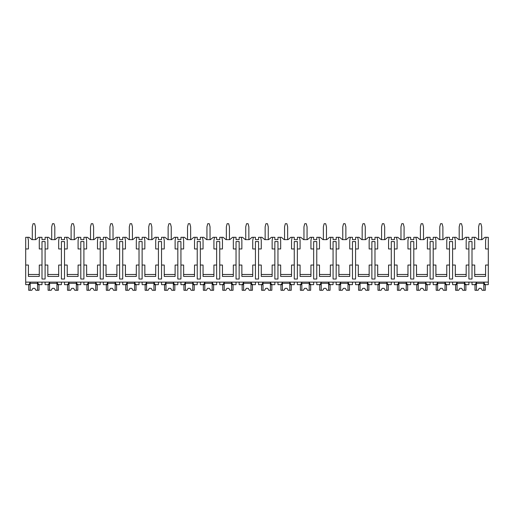 <?xml version="1.0" encoding="UTF-8"?>
<svg xmlns="http://www.w3.org/2000/svg" width="514" height="514" viewBox="0 0 514 514"><rect width="100%" height="100%" fill="white"/><g stroke="black" fill="none" stroke-linecap="round" stroke-linejoin="round"><path stroke-width="0.77" d="M25.7 248.949L28.418 248.949L28.418 240.411L27.833 237.307L25.7 237.307L25.7 284.653L28.354 284.653C29.227 284.403 29.78 283.561 30.018 282.128L30.018 284.653L27.833 284.653M25.7 265.051L28.418 265.051L28.418 276.423L39.282 276.423L39.282 265.051L42 265.051L42 279.025L45.103 279.025L45.103 265.051L47.821 265.051L47.821 276.423L58.686 276.423L58.686 265.051L61.404 265.051L61.404 279.025L64.507 279.025L64.507 265.051L67.225 265.051L67.225 276.423L78.089 276.423L78.089 265.051L80.807 265.051L80.807 279.025L83.91 279.025L83.91 265.051L86.628 265.051L86.628 276.423L97.493 276.423L97.493 265.051L100.211 265.051L100.211 279.025L103.32 279.025L103.32 265.051L106.032 265.051L106.032 276.423L116.903 276.423L116.903 265.051L119.614 265.051L119.614 279.025L122.724 279.025L122.724 265.051L125.435 265.051L125.435 276.423L136.306 276.423L136.306 265.051L139.024 265.051L139.024 279.025L142.127 279.025L142.127 265.051L144.845 265.051L144.845 276.423L155.71 276.423L155.71 265.051L158.428 265.051L158.428 279.025L161.531 279.025L161.531 265.051L164.249 265.051L164.249 276.423L175.113 276.423L175.113 265.051L177.831 265.051L177.831 279.025L180.934 279.025L180.934 265.051L183.652 265.051L183.652 276.423L194.517 276.423L194.517 265.051L197.235 265.051L197.235 279.025L200.338 279.025L200.338 265.051L203.056 265.051L203.056 276.423L213.92 276.423L213.92 265.051L216.638 265.051L216.638 279.025L219.741 279.025L219.741 265.051L222.459 265.051L222.459 276.423L233.324 276.423L233.324 265.051L236.042 265.051L236.042 279.025L239.145 279.025L239.145 265.051L241.863 265.051L241.863 276.423L252.734 276.423L252.734 265.051L255.445 265.051L255.445 279.025L258.555 279.025L258.555 265.051L261.266 265.051L261.266 276.423L272.137 276.423L272.137 265.051L274.855 265.051L274.855 279.025L277.958 279.025L277.958 265.051L280.676 265.051L280.676 276.423L291.541 276.423L291.541 265.051L294.259 265.051L294.259 279.025L297.362 279.025L297.362 265.051L300.08 265.051L300.08 276.423L310.944 276.423L310.944 265.051L313.662 265.051L313.662 279.025L316.765 279.025L316.765 265.051L319.483 265.051L319.483 276.423L330.348 276.423L330.348 265.051L333.066 265.051L333.066 279.025L336.169 279.025L336.169 265.051L338.887 265.051L338.887 276.423L349.751 276.423L349.751 265.051L352.469 265.051L352.469 279.025L355.572 279.025L355.572 265.051L358.29 265.051L358.29 276.423L369.155 276.423L369.155 265.051L371.873 265.051L371.873 279.025L374.976 279.025L374.976 265.051L377.694 265.051L377.694 276.423L388.565 276.423L388.565 265.051L391.276 265.051L391.276 279.025L394.386 279.025L394.386 265.051L397.097 265.051L397.097 276.423L407.968 276.423L407.968 265.051L410.68 265.051L410.68 279.025L413.789 279.025L413.789 265.051L416.507 265.051L416.507 276.423L427.372 276.423L427.372 265.051L430.089 265.051L430.089 279.025L433.193 279.025L433.193 265.051L435.911 265.051L435.911 276.423L446.775 276.423L446.775 265.051L449.493 265.051L449.493 279.025L452.596 279.025L452.596 265.051L455.314 265.051L455.314 276.423L466.179 276.423L466.179 265.051L468.896 265.051L468.896 279.025L472 279.025L472 265.051L474.718 265.051L474.718 276.423L485.582 276.423L485.582 265.051L488.3 265.051L488.3 284.653L485.646 284.653C484.766 284.39 484.207 283.548 483.982 282.128L483.982 284.653L486.167 284.653M27.833 237.307L29.137 237.307L31.907 239.633L35.787 239.633L38.563 237.307L42 237.307L42 239.633L45.103 239.633L45.103 237.307L48.541 237.307L51.316 239.633L55.197 239.633L57.966 237.307L61.404 237.307L61.404 239.633L64.507 239.633L64.507 237.307L67.944 237.307L70.72 239.633L74.601 239.633L77.376 237.307L80.807 237.307L80.807 239.633L83.91 239.633L83.91 237.307L87.348 237.307L90.123 239.633L94.004 239.633L96.78 237.307L100.211 237.307L100.211 239.633L103.32 239.633L103.32 237.307L106.751 237.307L109.527 239.633L113.408 239.633L116.183 237.307L119.614 237.307L119.614 239.633L122.724 239.633L122.724 237.307L126.155 237.307L128.93 239.633L132.811 239.633L135.587 237.307L139.024 237.307L139.024 239.633L142.127 239.633L142.127 237.307L145.558 237.307L148.334 239.633L152.215 239.633L154.99 237.307L158.428 237.307L158.428 239.633L161.531 239.633L161.531 237.307L164.968 237.307L167.737 239.633L171.618 239.633L174.394 237.307L177.831 237.307L177.831 239.633L180.934 239.633L180.934 237.307L184.372 237.307L187.147 239.633L191.028 239.633L193.797 237.307L197.235 237.307L197.235 239.633L200.338 239.633L200.338 237.307L203.775 237.307L206.551 239.633L210.432 239.633L213.207 237.307L216.638 237.307L216.638 239.633L219.741 239.633L219.741 237.307L223.179 237.307L225.954 239.633L229.835 239.633L232.611 237.307L236.042 237.307L236.042 239.633L239.145 239.633L239.145 237.307L242.582 237.307L245.358 239.633L249.239 239.633L252.014 237.307L255.445 237.307L255.445 239.633L258.555 239.633L258.555 237.307L261.986 237.307L264.761 239.633L268.642 239.633L271.418 237.307L274.855 237.307L274.855 239.633L277.958 239.633L277.958 237.307L281.389 237.307L284.165 239.633L288.046 239.633L290.821 237.307L294.259 237.307L294.259 239.633L297.362 239.633L297.362 237.307L300.793 237.307L303.568 239.633L307.449 239.633L310.225 237.307L313.662 237.307L313.662 239.633L316.765 239.633L316.765 237.307L320.203 237.307L322.972 239.633L326.853 239.633L329.628 237.307L333.066 237.307L333.066 239.633L336.169 239.633L336.169 237.307L339.606 237.307L342.382 239.633L346.263 239.633L349.032 237.307L352.469 237.307L352.469 239.633L355.572 239.633L355.572 237.307L359.01 237.307L361.785 239.633L365.666 239.633L368.442 237.307L371.873 237.307L371.873 239.633L374.976 239.633L374.976 237.307L378.413 237.307L381.189 239.633L385.07 239.633L387.845 237.307L391.276 237.307L391.276 239.633L394.386 239.633L394.386 237.307L397.817 237.307L400.592 239.633L404.473 239.633L407.249 237.307L410.68 237.307L410.68 239.633L413.789 239.633L413.789 237.307L417.22 237.307L419.996 239.633L423.877 239.633L426.652 237.307L430.089 237.307L430.089 239.633L433.193 239.633L433.193 237.307L436.624 237.307L439.399 239.633L443.28 239.633L446.056 237.307L449.493 237.307L449.493 239.633L452.596 239.633L452.596 237.307L456.034 237.307L458.803 239.633L462.684 239.633L465.459 237.307L468.896 237.307L468.896 239.633L472 239.633L472 237.307L475.437 237.307L478.213 239.633L482.093 239.633L484.863 237.307L486.167 237.307L485.582 240.411L485.582 248.949L488.3 248.949L488.3 265.051M25.7 282.128L488.3 282.128M45.103 265.051L45.103 241.574L42 241.574L42 265.051M472 265.051L472 241.574L468.896 241.574L468.896 265.051M485.582 274.482L474.718 274.482M452.596 265.051L452.596 248.949L455.314 248.949L455.314 240.411L454.729 237.307M466.179 274.482L455.314 274.482M433.193 265.051L433.193 248.949L435.911 248.949L435.911 240.411L435.326 237.307M449.493 265.051L449.493 241.574L452.596 241.574L452.596 248.949M446.775 274.482L435.911 274.482M413.789 265.051L413.789 248.949L416.507 248.949L416.507 240.411L415.922 237.307M430.089 265.051L430.089 241.574L433.193 241.574L433.193 248.949M427.372 274.482L416.507 274.482M394.386 265.051L394.386 248.949L397.097 248.949L397.097 240.411L396.519 237.307M410.68 265.051L410.68 241.574L413.789 241.574L413.789 248.949M407.968 274.482L397.097 274.482M374.976 265.051L374.976 248.949L377.694 248.949L377.694 240.411L377.115 237.307M391.276 265.051L391.276 241.574L394.386 241.574L394.386 248.949M388.565 274.482L377.694 274.482M355.572 265.051L355.572 248.949L358.29 248.949L358.29 240.411L357.705 237.307M371.873 265.051L371.873 241.574L374.976 241.574L374.976 248.949M369.155 274.482L358.29 274.482M336.169 265.051L336.169 248.949L338.887 248.949L338.887 240.411L338.302 237.307M352.469 265.051L352.469 241.574L355.572 241.574L355.572 248.949M349.751 274.482L338.887 274.482M316.765 265.051L316.765 248.949L319.483 248.949L319.483 240.411L318.898 237.307M333.066 265.051L333.066 241.574L336.169 241.574L336.169 248.949M330.348 274.482L319.483 274.482M297.362 265.051L297.362 248.949L300.08 248.949L300.08 240.411L299.495 237.307M313.662 265.051L313.662 241.574L316.765 241.574L316.765 248.949M310.944 274.482L300.08 274.482M277.958 265.051L277.958 248.949L280.676 248.949L280.676 240.411L280.091 237.307M294.259 265.051L294.259 241.574L297.362 241.574L297.362 248.949M291.541 274.482L280.676 274.482M258.555 265.051L258.555 248.949L261.266 248.949L261.266 240.411L260.688 237.307M274.855 265.051L274.855 241.574L277.958 241.574L277.958 248.949M272.137 274.482L261.266 274.482M239.145 265.051L239.145 248.949L241.863 248.949L241.863 240.411L241.284 237.307M255.445 265.051L255.445 241.574L258.555 241.574L258.555 248.949M252.734 274.482L241.863 274.482M219.741 265.051L219.741 248.949L222.459 248.949L222.459 240.411L221.881 237.307M236.042 265.051L236.042 241.574L239.145 241.574L239.145 248.949M233.324 274.482L222.459 274.482M200.338 265.051L200.338 248.949L203.056 248.949L203.056 240.411L202.471 237.307M216.638 265.051L216.638 241.574L219.741 241.574L219.741 248.949M213.92 274.482L203.056 274.482M180.934 265.051L180.934 248.949L183.652 248.949L183.652 240.411L183.068 237.307M197.235 265.051L197.235 241.574L200.338 241.574L200.338 248.949M194.517 274.482L183.652 274.482M161.531 265.051L161.531 248.949L164.249 248.949L164.249 240.411L163.664 237.307M177.831 265.051L177.831 241.574L180.934 241.574L180.934 248.949M175.113 274.482L164.249 274.482M142.127 265.051L142.127 248.949L144.845 248.949L144.845 240.411L144.261 237.307M158.428 265.051L158.428 241.574L161.531 241.574L161.531 248.949M155.71 274.482L144.845 274.482M122.724 265.051L122.724 248.949L125.435 248.949L125.435 240.411L124.857 237.307M139.024 265.051L139.024 241.574L142.127 241.574L142.127 248.949M136.306 274.482L125.435 274.482M103.32 265.051L103.32 248.949L106.032 248.949L106.032 240.411L105.454 237.307M119.614 265.051L119.614 241.574L122.724 241.574L122.724 248.949M116.903 274.482L106.032 274.482M83.91 265.051L83.91 248.949L86.628 248.949L86.628 240.411L86.05 237.307M100.211 265.051L100.211 241.574L103.32 241.574L103.32 248.949M97.493 274.482L86.628 274.482M64.507 265.051L64.507 248.949L67.225 248.949L67.225 240.411L66.64 237.307M80.807 265.051L80.807 241.574L83.91 241.574L83.91 248.949M78.089 274.482L67.225 274.482M61.404 265.051L61.404 241.574L64.507 241.574L64.507 248.949M58.686 274.482L47.821 274.482M39.282 274.482L28.418 274.482M472 248.949L474.718 248.949L474.718 240.411L474.133 237.307M466.763 237.307L466.179 240.411L466.179 248.949L468.896 248.949M447.36 237.307L446.775 240.411L446.775 248.949L449.493 248.949M427.95 237.307L427.372 240.411L427.372 248.949L430.089 248.949M408.546 237.307L407.968 240.411L407.968 248.949L410.68 248.949M389.143 237.307L388.565 240.411L388.565 248.949L391.276 248.949M369.739 237.307L369.155 240.411L369.155 248.949L371.873 248.949M350.336 237.307L349.751 240.411L349.751 248.949L352.469 248.949M330.932 237.307L330.348 240.411L330.348 248.949L333.066 248.949M311.529 237.307L310.944 240.411L310.944 248.949L313.662 248.949M292.119 237.307L291.541 240.411L291.541 248.949L294.259 248.949M272.716 237.307L272.137 240.411L272.137 248.949L274.855 248.949M253.312 237.307L252.734 240.411L252.734 248.949L255.445 248.949M233.909 237.307L233.324 240.411L233.324 248.949L236.042 248.949M214.505 237.307L213.92 240.411L213.92 248.949L216.638 248.949M195.102 237.307L194.517 240.411L194.517 248.949L197.235 248.949M175.698 237.307L175.113 240.411L175.113 248.949L177.831 248.949M156.295 237.307L155.71 240.411L155.71 248.949L158.428 248.949M136.885 237.307L136.306 240.411L136.306 248.949L139.024 248.949M117.481 237.307L116.903 240.411L116.903 248.949L119.614 248.949M98.078 237.307L97.493 240.411L97.493 248.949L100.211 248.949M78.674 237.307L78.089 240.411L78.089 248.949L80.807 248.949M59.271 237.307L58.686 240.411L58.686 248.949L61.404 248.949M45.103 248.949L47.821 248.949L47.821 240.411L47.237 237.307M39.867 237.307L39.282 240.411L39.282 248.949L42 248.949M486.167 237.307L488.3 237.307L488.3 248.949M32.298 239.633L32.298 226.828L33.076 223.718L34.624 223.718L35.402 226.828L35.402 239.633M45.103 282.128L45.103 284.653L47.757 284.653C48.631 284.403 49.19 283.561 49.421 282.128L49.421 284.653L47.237 284.653M472 282.128L472 284.653L474.653 284.653C475.527 284.403 476.086 283.561 476.317 282.128L476.317 284.653L474.133 284.653M466.763 284.653L464.579 284.653L464.579 282.128C464.804 283.548 465.356 284.39 466.243 284.653L468.896 284.653L468.896 282.128M452.596 282.128L452.596 284.653L455.25 284.653C456.124 284.403 456.676 283.561 456.914 282.128L456.914 284.653L454.729 284.653M447.36 284.653L445.169 284.653L445.169 282.128C445.4 283.548 445.953 284.39 446.839 284.653L449.493 284.653L449.493 282.128M433.193 282.128L433.193 284.653L435.846 284.653C436.72 284.403 437.273 283.561 437.51 282.128L437.51 284.653L435.326 284.653M427.95 284.653L425.765 284.653L425.765 282.128C425.997 283.548 426.549 284.39 427.436 284.653L430.089 284.653L430.089 282.128M413.789 282.128L413.789 284.653L416.443 284.653C417.317 284.403 417.869 283.561 418.107 282.128L418.107 284.653L415.922 284.653M408.546 284.653L406.362 284.653L406.362 282.128C406.593 283.548 407.146 284.39 408.032 284.653L410.68 284.653L410.68 282.128M394.386 282.128L394.386 284.653L397.033 284.653C397.913 284.403 398.466 283.561 398.703 282.128L398.703 284.653L396.519 284.653M389.143 284.653L386.958 284.653L386.958 282.128C387.183 283.548 387.742 284.39 388.623 284.653L391.276 284.653L391.276 282.128M374.976 282.128L374.976 284.653L377.629 284.653C378.503 284.403 379.062 283.561 379.3 282.128L379.3 284.653L377.115 284.653M369.739 284.653L367.555 284.653L367.555 282.128C367.78 283.548 368.339 284.39 369.219 284.653L371.873 284.653L371.873 282.128M355.572 282.128L355.572 284.653L358.226 284.653C359.1 284.403 359.659 283.561 359.896 282.128L359.896 284.653L357.705 284.653M350.336 284.653L348.151 284.653L348.151 282.128C348.376 283.548 348.935 284.39 349.816 284.653L352.469 284.653L352.469 282.128M336.169 282.128L336.169 284.653L338.822 284.653C339.696 284.403 340.255 283.561 340.486 282.128L340.486 284.653L338.302 284.653M330.932 284.653L328.748 284.653L328.748 282.128C328.973 283.548 329.532 284.39 330.412 284.653L333.066 284.653L333.066 282.128M316.765 282.128L316.765 284.653L319.419 284.653C320.293 284.403 320.845 283.561 321.083 282.128L321.083 284.653L318.898 284.653M311.529 284.653L309.338 284.653L309.338 282.128C309.569 283.548 310.122 284.39 311.009 284.653L313.662 284.653L313.662 282.128M297.362 282.128L297.362 284.653L300.015 284.653C300.889 284.403 301.442 283.561 301.679 282.128L301.679 284.653L299.495 284.653M292.119 284.653L289.935 284.653L289.935 282.128C290.166 283.548 290.718 284.39 291.605 284.653L294.259 284.653L294.259 282.128M277.958 282.128L277.958 284.653L280.612 284.653C281.486 284.403 282.038 283.561 282.276 282.128L282.276 284.653L280.091 284.653M272.716 284.653L270.531 284.653L270.531 282.128C270.762 283.548 271.315 284.39 272.202 284.653L274.855 284.653L274.855 282.128M258.555 282.128L258.555 284.653L261.208 284.653C262.082 284.403 262.635 283.561 262.872 282.128L262.872 284.653L260.688 284.653M253.312 284.653L251.128 284.653L251.128 282.128C251.359 283.548 251.911 284.39 252.792 284.653L255.445 284.653L255.445 282.128M239.145 282.128L239.145 284.653L241.798 284.653C242.672 284.403 243.231 283.561 243.469 282.128L243.469 284.653L241.284 284.653M233.909 284.653L231.724 284.653L231.724 282.128C231.949 283.548 232.508 284.39 233.388 284.653L236.042 284.653L236.042 282.128M219.741 282.128L219.741 284.653L222.395 284.653C223.269 284.403 223.828 283.561 224.065 282.128L224.065 284.653L221.881 284.653M214.505 284.653L212.321 284.653L212.321 282.128C212.545 283.548 213.104 284.39 213.985 284.653L216.638 284.653L216.638 282.128M200.338 282.128L200.338 284.653L202.991 284.653C203.865 284.403 204.424 283.561 204.662 282.128L204.662 284.653L202.471 284.653M195.102 284.653L192.917 284.653L192.917 282.128C193.142 283.548 193.701 284.39 194.581 284.653L197.235 284.653L197.235 282.128M180.934 282.128L180.934 284.653L183.588 284.653C184.462 284.403 185.021 283.561 185.252 282.128L185.252 284.653L183.068 284.653M175.698 284.653L173.514 284.653L173.514 282.128C173.738 283.548 174.291 284.39 175.178 284.653L177.831 284.653L177.831 282.128M161.531 282.128L161.531 284.653L164.184 284.653C165.058 284.403 165.611 283.561 165.849 282.128L165.849 284.653L163.664 284.653M156.295 284.653L154.104 284.653L154.104 282.128C154.335 283.548 154.887 284.39 155.774 284.653L158.428 284.653L158.428 282.128M142.127 282.128L142.127 284.653L144.781 284.653C145.655 284.403 146.207 283.561 146.445 282.128L146.445 284.653L144.261 284.653M136.885 284.653L134.7 284.653L134.7 282.128C134.931 283.548 135.484 284.39 136.371 284.653L139.024 284.653L139.024 282.128M122.724 282.128L122.724 284.653L125.377 284.653C126.251 284.403 126.804 283.561 127.042 282.128L127.042 284.653L124.857 284.653M117.481 284.653L115.297 284.653L115.297 282.128C115.528 283.548 116.08 284.39 116.967 284.653L119.614 284.653L119.614 282.128M103.32 282.128L103.32 284.653L105.968 284.653C106.848 284.403 107.4 283.561 107.638 282.128L107.638 284.653L105.454 284.653M98.078 284.653L95.893 284.653L95.893 282.128C96.118 283.548 96.677 284.39 97.557 284.653L100.211 284.653L100.211 282.128M83.91 282.128L83.91 284.653L86.564 284.653C87.438 284.403 87.997 283.561 88.235 282.128L88.235 284.653L86.05 284.653M78.674 284.653L76.49 284.653L76.49 282.128C76.715 283.548 77.273 284.39 78.154 284.653L80.807 284.653L80.807 282.128M64.507 282.128L64.507 284.653L67.161 284.653C68.034 284.403 68.593 283.561 68.831 282.128L68.831 284.653L66.64 284.653M59.271 284.653L57.086 284.653L57.086 282.128C57.311 283.548 57.87 284.39 58.75 284.653L61.404 284.653L61.404 282.128M39.867 284.653L37.683 284.653L37.683 282.128C37.907 283.548 38.466 284.39 39.347 284.653L42 284.653L42 282.128M483.835 282.128L483.835 290.281L485.293 290.281L485.293 284.653M476.465 282.128L476.465 290.281L475.007 290.281L475.007 284.653M476.465 290.281L478.084 290.281L479.183 288.341L481.123 288.341L482.216 290.281L483.835 290.281M483.835 283.291L476.465 283.291M479.183 288.341L481.123 288.341M37.535 282.128L37.535 290.281L38.993 290.281L38.993 284.653M30.165 282.128L30.165 290.281L28.707 290.281L28.707 284.653M30.165 290.281L31.784 290.281L32.877 288.341L34.817 288.341L35.916 290.281L37.535 290.281M37.535 283.291L30.165 283.291M32.877 288.341L34.817 288.341M464.431 282.128L464.431 290.281L465.89 290.281L465.89 284.653M457.062 282.128L457.062 290.281L455.603 290.281L455.603 284.653M457.062 290.281L458.681 290.281L459.773 288.341L461.713 288.341L462.812 290.281L464.431 290.281M464.431 283.291L457.062 283.291M459.773 288.341L461.713 288.341M445.028 282.128L445.028 290.281L446.486 290.281L446.486 284.653M437.652 282.128L437.652 290.281L436.2 290.281L436.2 284.653M437.652 290.281L439.271 290.281L440.369 288.341L442.31 288.341L443.409 290.281L445.028 290.281M445.028 283.291L437.652 283.291M440.369 288.341L442.31 288.341M425.624 282.128L425.624 290.281L427.076 290.281L427.076 284.653M418.248 282.128L418.248 290.281L416.796 290.281L416.796 284.653M418.248 290.281L419.867 290.281L420.966 288.341L422.906 288.341L424.005 290.281L425.624 290.281M425.624 283.291L418.248 283.291M420.966 288.341L422.906 288.341M406.221 282.128L406.221 290.281L407.673 290.281L407.673 284.653M398.845 282.128L398.845 290.281L397.393 290.281L397.393 284.653M398.845 290.281L400.464 290.281L401.562 288.341L403.503 288.341L404.602 290.281L406.221 290.281M406.221 283.291L398.845 283.291M401.562 288.341L403.503 288.341M386.817 282.128L386.817 290.281L388.269 290.281L388.269 284.653M379.441 282.128L379.441 290.281L377.989 290.281L377.989 284.653M379.441 290.281L381.06 290.281L382.159 288.341L384.099 288.341L385.198 290.281L386.817 290.281M386.817 283.291L379.441 283.291M382.159 288.341L384.099 288.341M367.414 282.128L367.414 290.281L368.866 290.281L368.866 284.653M360.038 282.128L360.038 290.281L358.579 290.281L358.579 284.653M360.038 290.281L361.657 290.281L362.755 288.341L364.696 288.341L365.795 290.281L367.414 290.281M367.414 283.291L360.038 283.291M362.755 288.341L364.696 288.341M348.004 282.128L348.004 290.281L349.462 290.281L349.462 284.653M340.634 282.128L340.634 290.281L339.176 290.281L339.176 284.653M340.634 290.281L342.253 290.281L343.352 288.341L345.292 288.341L346.385 290.281L348.004 290.281M348.004 283.291L340.634 283.291M343.352 288.341L345.292 288.341M328.6 282.128L328.6 290.281L330.059 290.281L330.059 284.653M321.231 282.128L321.231 290.281L319.772 290.281L319.772 284.653M321.231 290.281L322.85 290.281L323.942 288.341L325.882 288.341L326.981 290.281L328.6 290.281M328.6 283.291L321.231 283.291M323.942 288.341L325.882 288.341M309.197 282.128L309.197 290.281L310.655 290.281L310.655 284.653M301.827 282.128L301.827 290.281L300.369 290.281L300.369 284.653M301.827 290.281L303.44 290.281L304.539 288.341L306.479 288.341L307.578 290.281L309.197 290.281M309.197 283.291L301.827 283.291M304.539 288.341L306.479 288.341M289.793 282.128L289.793 290.281L291.252 290.281L291.252 284.653M282.417 282.128L282.417 290.281L280.965 290.281L280.965 284.653M282.417 290.281L284.036 290.281L285.135 288.341L287.075 288.341L288.174 290.281L289.793 290.281M289.793 283.291L282.417 283.291M285.135 288.341L287.075 288.341M270.39 282.128L270.39 290.281L271.842 290.281L271.842 284.653M263.014 282.128L263.014 290.281L261.562 290.281L261.562 284.653M263.014 290.281L264.633 290.281L265.732 288.341L267.672 288.341L268.771 290.281L270.39 290.281M270.39 283.291L263.014 283.291M265.732 288.341L267.672 288.341M250.986 282.128L250.986 290.281L252.438 290.281L252.438 284.653M243.61 282.128L243.61 290.281L242.158 290.281L242.158 284.653M243.61 290.281L245.229 290.281L246.328 288.341L248.268 288.341L249.367 290.281L250.986 290.281M250.986 283.291L243.61 283.291M246.328 288.341L248.268 288.341M231.583 282.128L231.583 290.281L233.035 290.281L233.035 284.653M224.207 282.128L224.207 290.281L222.748 290.281L222.748 284.653M224.207 290.281L225.826 290.281L226.925 288.341L228.865 288.341L229.964 290.281L231.583 290.281M231.583 283.291L224.207 283.291M226.925 288.341L228.865 288.341M212.173 282.128L212.173 290.281L213.631 290.281L213.631 284.653M204.803 282.128L204.803 290.281L203.345 290.281L203.345 284.653M204.803 290.281L206.422 290.281L207.521 288.341L209.461 288.341L210.56 290.281L212.173 290.281M212.173 283.291L204.803 283.291M207.521 288.341L209.461 288.341M192.769 282.128L192.769 290.281L194.228 290.281L194.228 284.653M185.4 282.128L185.4 290.281L183.941 290.281L183.941 284.653M185.4 290.281L187.019 290.281L188.118 288.341L190.058 288.341L191.15 290.281L192.769 290.281M192.769 283.291L185.4 283.291M188.118 288.341L190.058 288.341M173.366 282.128L173.366 290.281L174.824 290.281L174.824 284.653M165.996 282.128L165.996 290.281L164.538 290.281L164.538 284.653M165.996 290.281L167.615 290.281L168.708 288.341L170.648 288.341L171.747 290.281L173.366 290.281M173.366 283.291L165.996 283.291M168.708 288.341L170.648 288.341M153.962 282.128L153.962 290.281L155.421 290.281L155.421 284.653M146.586 282.128L146.586 290.281L145.134 290.281L145.134 284.653M146.586 290.281L148.205 290.281L149.304 288.341L151.244 288.341L152.343 290.281L153.962 290.281M153.962 283.291L146.586 283.291M149.304 288.341L151.244 288.341M134.559 282.128L134.559 290.281L136.011 290.281L136.011 284.653M127.183 282.128L127.183 290.281L125.731 290.281L125.731 284.653M127.183 290.281L128.802 290.281L129.901 288.341L131.841 288.341L132.94 290.281L134.559 290.281M134.559 283.291L127.183 283.291M129.901 288.341L131.841 288.341M115.155 282.128L115.155 290.281L116.607 290.281L116.607 284.653M107.779 282.128L107.779 290.281L106.327 290.281L106.327 284.653M107.779 290.281L109.398 290.281L110.497 288.341L112.438 288.341L113.536 290.281L115.155 290.281M115.155 283.291L107.779 283.291M110.497 288.341L112.438 288.341M95.752 282.128L95.752 290.281L97.204 290.281L97.204 284.653M88.376 282.128L88.376 290.281L86.924 290.281L86.924 284.653M88.376 290.281L89.995 290.281L91.094 288.341L93.034 288.341L94.133 290.281L95.752 290.281M95.752 283.291L88.376 283.291M91.094 288.341L93.034 288.341M76.348 282.128L76.348 290.281L77.8 290.281L77.8 284.653M68.972 282.128L68.972 290.281L67.514 290.281L67.514 284.653M68.972 290.281L70.591 290.281L71.69 288.341L73.63 288.341L74.729 290.281L76.348 290.281M76.348 283.291L68.972 283.291M71.69 288.341L73.63 288.341M56.938 282.128L56.938 290.281L58.397 290.281L58.397 284.653M49.569 282.128L49.569 290.281L48.11 290.281L48.11 284.653M49.569 290.281L51.188 290.281L52.287 288.341L54.227 288.341L55.319 290.281L56.938 290.281M56.938 283.291L49.569 283.291M52.287 288.341L54.227 288.341M478.598 239.633L478.598 226.828L479.376 223.718L480.924 223.718L481.702 226.828L481.702 239.633M459.195 239.633L459.195 226.828L459.972 223.718L461.521 223.718L462.298 226.828L462.298 239.633M439.791 239.633L439.791 226.828L440.562 223.718L442.117 223.718L442.895 226.828L442.895 239.633M420.388 239.633L420.388 226.828L421.159 223.718L422.714 223.718L423.491 226.828L423.491 239.633M400.978 239.633L400.978 226.828L401.755 223.718L403.31 223.718L404.088 226.828L404.088 239.633M381.574 239.633L381.574 226.828L382.352 223.718L383.907 223.718L384.678 226.828L384.678 239.633M362.171 239.633L362.171 226.828L362.948 223.718L364.503 223.718L365.274 226.828L365.274 239.633M342.767 239.633L342.767 226.828L343.545 223.718L345.093 223.718L345.871 226.828L345.871 239.633M323.364 239.633L323.364 226.828L324.141 223.718L325.69 223.718L326.467 226.828L326.467 239.633M303.96 239.633L303.96 226.828L304.738 223.718L306.286 223.718L307.064 226.828L307.064 239.633M284.557 239.633L284.557 226.828L285.328 223.718L286.883 223.718L287.66 226.828L287.66 239.633M265.147 239.633L265.147 226.828L265.924 223.718L267.479 223.718L268.257 226.828L268.257 239.633M245.743 239.633L245.743 226.828L246.521 223.718L248.076 223.718L248.853 226.828L248.853 239.633M226.34 239.633L226.34 226.828L227.117 223.718L228.672 223.718L229.443 226.828L229.443 239.633M206.936 239.633L206.936 226.828L207.714 223.718L209.262 223.718L210.04 226.828L210.04 239.633M187.533 239.633L187.533 226.828L188.31 223.718L189.859 223.718L190.636 226.828L190.636 239.633M168.129 239.633L168.129 226.828L168.907 223.718L170.455 223.718L171.233 226.828L171.233 239.633M148.726 239.633L148.726 226.828L149.497 223.718L151.052 223.718L151.829 226.828L151.829 239.633M129.322 239.633L129.322 226.828L130.093 223.718L131.648 223.718L132.426 226.828L132.426 239.633M109.912 239.633L109.912 226.828L110.69 223.718L112.245 223.718L113.022 226.828L113.022 239.633M90.509 239.633L90.509 226.828L91.286 223.718L92.841 223.718L93.612 226.828L93.612 239.633M71.105 239.633L71.105 226.828L71.883 223.718L73.438 223.718L74.209 226.828L74.209 239.633M51.702 239.633L51.702 226.828L52.479 223.718L54.028 223.718L54.805 226.828L54.805 239.633"/></g></svg>
